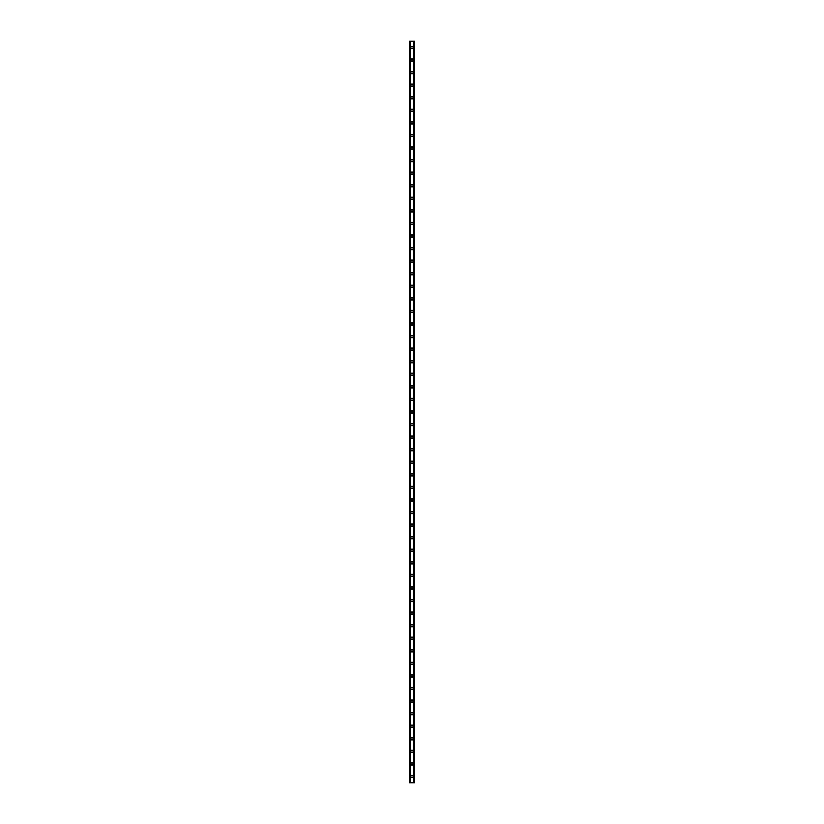 <?xml version="1.0" encoding="UTF-8"?>
<svg xmlns="http://www.w3.org/2000/svg" width="824" height="824" viewBox="0 0 824 824"><rect width="100%" height="100%" fill="white"/><g stroke="black" fill="none" stroke-linecap="round" stroke-linejoin="round"><path stroke-width="1.24" d="M410.846 776.517A1.154 1.154 0 0 1 412 775.363A1.154 1.154 0 0 1 413.154 776.517A1.154 1.154 0 0 1 412 777.671A1.154 1.154 0 0 1 410.846 776.517M410.846 763.941A1.154 1.154 0 0 1 412 762.797A1.154 1.154 0 0 1 413.154 763.941A1.154 1.154 0 0 1 412 765.094A1.154 1.154 0 0 1 410.846 763.941M410.846 751.375A1.154 1.154 0 0 1 412 750.221A1.154 1.154 0 0 1 413.154 751.375A1.154 1.154 0 0 1 412 752.528A1.154 1.154 0 0 1 410.846 751.375M410.846 738.809A1.154 1.154 0 0 1 412 737.655A1.154 1.154 0 0 1 413.154 738.809A1.154 1.154 0 0 1 412 739.962A1.154 1.154 0 0 1 410.846 738.809M410.846 726.232A1.154 1.154 0 0 1 412 725.089A1.154 1.154 0 0 1 413.154 726.232A1.154 1.154 0 0 1 412 727.386A1.154 1.154 0 0 1 410.846 726.232M410.846 713.666A1.154 1.154 0 0 1 412 712.513A1.154 1.154 0 0 1 413.154 713.666A1.154 1.154 0 0 1 412 714.82A1.154 1.154 0 0 1 410.846 713.666M410.846 701.1A1.154 1.154 0 0 1 412 699.947A1.154 1.154 0 0 1 413.154 701.1A1.154 1.154 0 0 1 412 702.254A1.154 1.154 0 0 1 410.846 701.1M410.846 688.524A1.154 1.154 0 0 1 412 687.381A1.154 1.154 0 0 1 413.154 688.524A1.154 1.154 0 0 1 412 689.678A1.154 1.154 0 0 1 410.846 688.524M410.846 675.958A1.154 1.154 0 0 1 412 674.804A1.154 1.154 0 0 1 413.154 675.958A1.154 1.154 0 0 1 412 677.112A1.154 1.154 0 0 1 410.846 675.958M410.846 663.392A1.154 1.154 0 0 1 412 662.239A1.154 1.154 0 0 1 413.154 663.392A1.154 1.154 0 0 1 412 664.546A1.154 1.154 0 0 1 410.846 663.392M410.846 650.816A1.154 1.154 0 0 1 412 649.673A1.154 1.154 0 0 1 413.154 650.816A1.154 1.154 0 0 1 412 651.969A1.154 1.154 0 0 1 410.846 650.816M410.846 638.25A1.154 1.154 0 0 1 412 637.096A1.154 1.154 0 0 1 413.154 638.25A1.154 1.154 0 0 1 412 639.403A1.154 1.154 0 0 1 410.846 638.25M410.846 625.684A1.154 1.154 0 0 1 412 624.53A1.154 1.154 0 0 1 413.154 625.684A1.154 1.154 0 0 1 412 626.837A1.154 1.154 0 0 1 410.846 625.684M410.846 613.107A1.154 1.154 0 0 1 412 611.964A1.154 1.154 0 0 1 413.154 613.107A1.154 1.154 0 0 1 412 614.261A1.154 1.154 0 0 1 410.846 613.107M410.846 600.541A1.154 1.154 0 0 1 412 599.388A1.154 1.154 0 0 1 413.154 600.541A1.154 1.154 0 0 1 412 601.695A1.154 1.154 0 0 1 410.846 600.541M410.846 587.976A1.154 1.154 0 0 1 412 586.822A1.154 1.154 0 0 1 413.154 587.976A1.154 1.154 0 0 1 412 589.129A1.154 1.154 0 0 1 410.846 587.976M410.846 575.399A1.154 1.154 0 0 1 412 574.256A1.154 1.154 0 0 1 413.154 575.399A1.154 1.154 0 0 1 412 576.553A1.154 1.154 0 0 1 410.846 575.399M410.846 562.833A1.154 1.154 0 0 1 412 561.68A1.154 1.154 0 0 1 413.154 562.833A1.154 1.154 0 0 1 412 563.987A1.154 1.154 0 0 1 410.846 562.833M410.846 550.267A1.154 1.154 0 0 1 412 549.114A1.154 1.154 0 0 1 413.154 550.267A1.154 1.154 0 0 1 412 551.421A1.154 1.154 0 0 1 410.846 550.267M410.846 537.691A1.154 1.154 0 0 1 412 536.548A1.154 1.154 0 0 1 413.154 537.691A1.154 1.154 0 0 1 412 538.845A1.154 1.154 0 0 1 410.846 537.691M410.846 525.125A1.154 1.154 0 0 1 412 523.971A1.154 1.154 0 0 1 413.154 525.125A1.154 1.154 0 0 1 412 526.279A1.154 1.154 0 0 1 410.846 525.125M410.846 512.559A1.154 1.154 0 0 1 412 511.405A1.154 1.154 0 0 1 413.154 512.559A1.154 1.154 0 0 1 412 513.712A1.154 1.154 0 0 1 410.846 512.559M410.846 499.983A1.154 1.154 0 0 1 412 498.839A1.154 1.154 0 0 1 413.154 499.983A1.154 1.154 0 0 1 412 501.136A1.154 1.154 0 0 1 410.846 499.983M410.846 487.417A1.154 1.154 0 0 1 412 486.263A1.154 1.154 0 0 1 413.154 487.417A1.154 1.154 0 0 1 412 488.57A1.154 1.154 0 0 1 410.846 487.417M410.846 474.851A1.154 1.154 0 0 1 412 473.697A1.154 1.154 0 0 1 413.154 474.851A1.154 1.154 0 0 1 412 476.004A1.154 1.154 0 0 1 410.846 474.851M410.846 462.274A1.154 1.154 0 0 1 412 461.121A1.154 1.154 0 0 1 413.154 462.274A1.154 1.154 0 0 1 412 463.428A1.154 1.154 0 0 1 410.846 462.274M410.846 449.708A1.154 1.154 0 0 1 412 448.555A1.154 1.154 0 0 1 413.154 449.708A1.154 1.154 0 0 1 412 450.862A1.154 1.154 0 0 1 410.846 449.708M410.846 437.142A1.154 1.154 0 0 1 412 435.989A1.154 1.154 0 0 1 413.154 437.142A1.154 1.154 0 0 1 412 438.296A1.154 1.154 0 0 1 410.846 437.142M410.846 424.566A1.154 1.154 0 0 1 412 423.412A1.154 1.154 0 0 1 413.154 424.566A1.154 1.154 0 0 1 412 425.72A1.154 1.154 0 0 1 410.846 424.566M410.846 412A1.154 1.154 0 0 1 412 410.846A1.154 1.154 0 0 1 413.154 412A1.154 1.154 0 0 1 412 413.154A1.154 1.154 0 0 1 410.846 412M410.846 399.434A1.154 1.154 0 0 1 412 398.28A1.154 1.154 0 0 1 413.154 399.434A1.154 1.154 0 0 1 412 400.588A1.154 1.154 0 0 1 410.846 399.434M410.846 386.858A1.154 1.154 0 0 1 412 385.704A1.154 1.154 0 0 1 413.154 386.858A1.154 1.154 0 0 1 412 388.011A1.154 1.154 0 0 1 410.846 386.858M410.846 374.292A1.154 1.154 0 0 1 412 373.138A1.154 1.154 0 0 1 413.154 374.292A1.154 1.154 0 0 1 412 375.445A1.154 1.154 0 0 1 410.846 374.292M410.846 361.726A1.154 1.154 0 0 1 412 360.572A1.154 1.154 0 0 1 413.154 361.726A1.154 1.154 0 0 1 412 362.879A1.154 1.154 0 0 1 410.846 361.726M410.846 349.149A1.154 1.154 0 0 1 412 347.996A1.154 1.154 0 0 1 413.154 349.149A1.154 1.154 0 0 1 412 350.303A1.154 1.154 0 0 1 410.846 349.149M410.846 336.583A1.154 1.154 0 0 1 412 335.43A1.154 1.154 0 0 1 413.154 336.583A1.154 1.154 0 0 1 412 337.737A1.154 1.154 0 0 1 410.846 336.583M410.846 324.017A1.154 1.154 0 0 1 412 322.864A1.154 1.154 0 0 1 413.154 324.017A1.154 1.154 0 0 1 412 325.161A1.154 1.154 0 0 1 410.846 324.017M410.846 311.441A1.154 1.154 0 0 1 412 310.288A1.154 1.154 0 0 1 413.154 311.441A1.154 1.154 0 0 1 412 312.595A1.154 1.154 0 0 1 410.846 311.441M410.846 298.875A1.154 1.154 0 0 1 412 297.721A1.154 1.154 0 0 1 413.154 298.875A1.154 1.154 0 0 1 412 300.029A1.154 1.154 0 0 1 410.846 298.875M410.846 286.309A1.154 1.154 0 0 1 412 285.156A1.154 1.154 0 0 1 413.154 286.309A1.154 1.154 0 0 1 412 287.452A1.154 1.154 0 0 1 410.846 286.309M410.846 273.733A1.154 1.154 0 0 1 412 272.579A1.154 1.154 0 0 1 413.154 273.733A1.154 1.154 0 0 1 412 274.886A1.154 1.154 0 0 1 410.846 273.733M410.846 261.167A1.154 1.154 0 0 1 412 260.013A1.154 1.154 0 0 1 413.154 261.167A1.154 1.154 0 0 1 412 262.32A1.154 1.154 0 0 1 410.846 261.167M410.846 248.601A1.154 1.154 0 0 1 412 247.447A1.154 1.154 0 0 1 413.154 248.601A1.154 1.154 0 0 1 412 249.744A1.154 1.154 0 0 1 410.846 248.601M410.846 236.025A1.154 1.154 0 0 1 412 234.871A1.154 1.154 0 0 1 413.154 236.025A1.154 1.154 0 0 1 412 237.178A1.154 1.154 0 0 1 410.846 236.025M410.846 223.458A1.154 1.154 0 0 1 412 222.305A1.154 1.154 0 0 1 413.154 223.458A1.154 1.154 0 0 1 412 224.612A1.154 1.154 0 0 1 410.846 223.458M410.846 210.893A1.154 1.154 0 0 1 412 209.739A1.154 1.154 0 0 1 413.154 210.893A1.154 1.154 0 0 1 412 212.036A1.154 1.154 0 0 1 410.846 210.893M410.846 198.316A1.154 1.154 0 0 1 412 197.163A1.154 1.154 0 0 1 413.154 198.316A1.154 1.154 0 0 1 412 199.47A1.154 1.154 0 0 1 410.846 198.316M410.846 185.75A1.154 1.154 0 0 1 412 184.597A1.154 1.154 0 0 1 413.154 185.75A1.154 1.154 0 0 1 412 186.904A1.154 1.154 0 0 1 410.846 185.75M410.846 173.184A1.154 1.154 0 0 1 412 172.031A1.154 1.154 0 0 1 413.154 173.184A1.154 1.154 0 0 1 412 174.328A1.154 1.154 0 0 1 410.846 173.184M410.846 160.608A1.154 1.154 0 0 1 412 159.454A1.154 1.154 0 0 1 413.154 160.608A1.154 1.154 0 0 1 412 161.762A1.154 1.154 0 0 1 410.846 160.608M410.846 148.042A1.154 1.154 0 0 1 412 146.888A1.154 1.154 0 0 1 413.154 148.042A1.154 1.154 0 0 1 412 149.196A1.154 1.154 0 0 1 410.846 148.042M410.846 135.476A1.154 1.154 0 0 1 412 134.322A1.154 1.154 0 0 1 413.154 135.476A1.154 1.154 0 0 1 412 136.619A1.154 1.154 0 0 1 410.846 135.476M410.846 122.9A1.154 1.154 0 0 1 412 121.746A1.154 1.154 0 0 1 413.154 122.9A1.154 1.154 0 0 1 412 124.053A1.154 1.154 0 0 1 410.846 122.9M410.846 110.334A1.154 1.154 0 0 1 412 109.18A1.154 1.154 0 0 1 413.154 110.334A1.154 1.154 0 0 1 412 111.487A1.154 1.154 0 0 1 410.846 110.334M410.846 97.768A1.154 1.154 0 0 1 412 96.614A1.154 1.154 0 0 1 413.154 97.768A1.154 1.154 0 0 1 412 98.911A1.154 1.154 0 0 1 410.846 97.768M410.846 85.191A1.154 1.154 0 0 1 412 84.038A1.154 1.154 0 0 1 413.154 85.191A1.154 1.154 0 0 1 412 86.345A1.154 1.154 0 0 1 410.846 85.191M410.846 72.625A1.154 1.154 0 0 1 412 71.472A1.154 1.154 0 0 1 413.154 72.625A1.154 1.154 0 0 1 412 73.779A1.154 1.154 0 0 1 410.846 72.625M410.846 60.059A1.154 1.154 0 0 1 412 58.906A1.154 1.154 0 0 1 413.154 60.059A1.154 1.154 0 0 1 412 61.203A1.154 1.154 0 0 1 410.846 60.059M410.846 47.483A1.154 1.154 0 0 1 412 46.329A1.154 1.154 0 0 1 413.154 47.483A1.154 1.154 0 0 1 412 48.637A1.154 1.154 0 0 1 410.846 47.483M414.297 41.2L409.59 41.2L409.59 782.8L414.41 782.8L414.41 41.2L414.297 782.8M414.348 41.2L414.348 782.8L414.379 41.2M413.895 782.8L413.895 41.2L413.906 782.8M410.094 782.8L410.094 41.2L410.105 782.8M409.621 782.8L409.652 41.2L409.621 782.8M409.703 41.2L409.703 782.8M410.259 41.2L410.259 782.8M413.741 41.2L413.741 782.8"/></g></svg>
